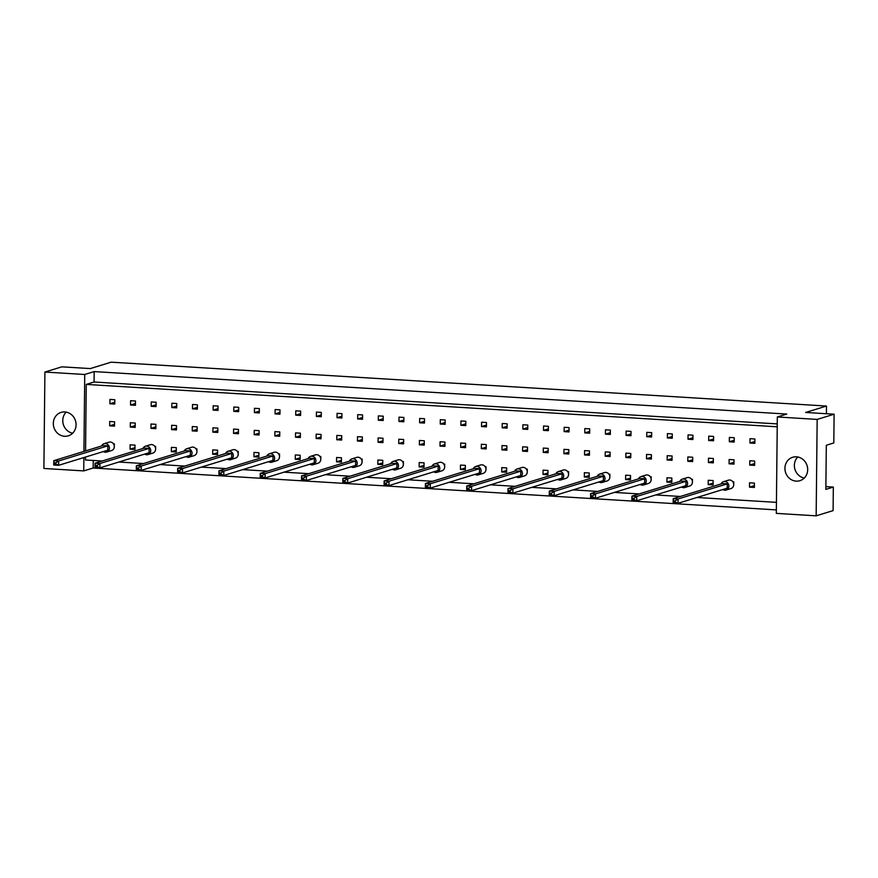 <?xml version="1.0" encoding="UTF-8"?>
<svg xmlns="http://www.w3.org/2000/svg" width="878" height="878" viewBox="0 0 878 878"><rect width="100%" height="100%" fill="white"/><g stroke="black" fill="none" stroke-linecap="round" stroke-linejoin="round"><path stroke-width="1.32" d="M784.932 468.281A12.259 11.293 -107.1 0 0 799.913 480.694A12.259 11.293 -107.1 0 0 807.683 469.675A12.259 11.293 -107.1 0 0 792.702 457.262A12.259 11.293 -107.1 0 0 784.932 468.281M797.795 456.988A12.259 11.293 -107.1 0 0 794.37 465.373A12.259 11.293 -107.1 0 0 804.27 478.06M53.317 423.416A12.259 11.293 -107.1 0 0 68.308 435.828A12.259 11.293 -107.1 0 0 76.079 424.809A12.259 11.293 -107.1 0 0 61.098 412.386A12.259 11.293 -107.1 0 0 53.317 423.416M66.179 412.122A12.259 11.293 -107.1 0 0 62.766 420.507A12.259 11.293 -107.1 0 0 72.665 433.194M826.417 413.736L826.494 406.042L805.653 412.462L834.1 414.207L833.804 442.951L826.308 445.256L825.847 489.386L833.332 487.081L825.869 486.621M833.332 487.081L833.09 510.612L816.156 515.825L817.166 419.41L834.1 414.207M826.494 406.042L111.144 362.175L90.302 368.584L61.844 366.839L44.91 372.052L84.738 374.489L83.937 451.402M44.91 372.052L43.9 468.468L83.728 470.904L83.871 457.548M816.156 515.825L776.317 513.378L777.326 416.962L817.166 419.41M777.326 416.962L786.776 414.065L94.187 371.592L84.738 374.489M93.255 460.456L93.178 468.007L776.361 509.899M93.178 468.007L83.728 470.904M94.187 371.592L94.078 382.007L86.263 384.41L85.561 450.897M85.495 457.054L85.473 459.984L102.221 461.005M729.135 459.479L729.091 463.814L733.964 464.122L734.008 459.776L729.135 459.479M729.366 437.409L729.322 441.755L734.195 442.051L734.238 437.716L729.366 437.409M733.756 484.436L733.778 481.835L732.845 481.781M733.415 486.28L733.745 484.788M749.549 482.801L749.505 487.147L754.378 487.444L754.432 483.109L749.549 482.801M749.779 460.741L749.735 465.088L754.608 465.384L754.663 461.038L749.779 460.741M750.01 438.682L749.966 443.028L754.85 443.324L754.893 438.978L750.01 438.682M776.437 502.359L696.967 497.486M680.351 496.465L655.679 494.951M639.063 493.93L614.38 492.415M597.764 491.406L573.082 489.891M556.476 488.87L531.794 487.356M515.177 486.335L490.495 484.821M473.879 483.8L449.196 482.285M432.591 481.276L407.908 479.761M391.292 478.74L366.609 477.226M349.993 476.205L325.31 474.691M308.705 473.67L284.022 472.155M267.406 471.135L242.723 469.631M226.107 468.611L201.424 467.096M184.819 466.075L160.136 464.561M143.52 463.54L118.837 462.026M86.263 384.41L777.228 426.796M708.25 480.277L708.206 484.612L713.09 484.919L713.134 480.573L708.25 480.277M692.457 481.901L692.49 479.3L691.557 479.245M692.116 483.745L692.457 482.252M666.962 477.742L666.918 482.088L671.791 482.384L671.835 478.038L666.962 477.742M651.158 479.366L651.191 476.776L650.258 476.721M650.828 481.21L651.158 479.717M625.663 475.207L625.619 479.553L630.492 479.849L630.547 475.503L625.663 475.207M609.87 476.831L609.892 474.241L608.959 474.186M609.53 478.686L609.859 477.193M584.375 472.671L584.32 477.017L589.204 477.314L589.248 472.979L584.375 472.671M568.571 474.307L568.604 471.705L567.671 471.651M568.242 476.15L568.571 474.658M543.076 470.147L543.032 474.482L547.905 474.789L547.949 470.443L543.076 470.147M527.272 471.771L527.305 469.17L526.372 469.115M526.943 473.615L527.272 472.123M501.777 467.612L501.733 471.958L506.606 472.254L506.661 467.908L501.777 467.612M485.984 469.236L486.006 466.646L485.073 466.58M485.644 471.08L485.973 469.587M460.489 465.077L460.434 469.423L465.318 469.719L465.362 465.373L460.489 465.077M444.685 466.701L444.718 464.111L443.785 464.056M444.356 468.556L444.685 467.063M419.19 462.541L419.146 466.887L424.019 467.184L424.063 462.849L419.19 462.541M403.386 464.177L403.419 461.576L402.486 461.521M403.057 466.02L403.386 464.528M377.891 460.017L377.847 464.352L382.72 464.649L382.775 460.313L377.891 460.017M362.098 461.641L362.12 459.04L361.187 458.985M361.758 463.485L362.087 461.993M336.603 457.482L336.548 461.817L341.432 462.124L341.476 457.778L336.603 457.482M320.799 459.106L320.832 456.516L319.899 456.45M320.47 460.95L320.799 459.457M295.304 454.947L295.26 459.293L300.133 459.589L300.177 455.243L295.304 454.947M279.511 456.571L279.533 453.981L278.6 453.926M279.171 458.415L279.5 456.933M254.005 452.411L253.962 456.758L258.845 457.054L258.889 452.708L254.005 452.411M238.212 454.036L238.234 451.446L237.301 451.391M237.872 455.891L238.212 454.398M212.717 449.876L212.663 454.222L217.546 454.519L217.59 450.184L212.717 449.876M196.913 451.511L196.946 448.91L196.013 448.856M196.584 453.355L196.913 451.863M171.419 447.352L171.375 451.687L176.248 451.994L176.291 447.648L171.419 447.352M155.625 448.976L155.647 446.386L154.715 446.32M155.285 450.82L155.615 449.327M130.12 444.817L130.076 449.163L134.96 449.459L135.003 445.113L130.12 444.817M114.327 446.441L114.349 443.851L113.416 443.796M113.986 448.285L114.327 446.803M708.722 436.146L708.667 440.493L713.551 440.789L713.595 436.443L708.722 436.146M688.067 434.884L688.023 439.219L692.907 439.527L692.951 435.181L688.067 434.884M667.423 433.611L667.379 437.957L672.252 438.254L672.296 433.919L667.423 433.611M646.779 432.349L646.724 436.695L651.608 436.992L651.652 432.645L646.779 432.349M626.124 431.087L626.08 435.422L630.964 435.729L631.008 431.383L626.124 431.087M605.48 429.814L605.436 434.16L610.309 434.456L610.353 430.11L605.48 429.814M584.836 428.552L584.781 432.898L589.665 433.194L589.709 428.848L584.836 428.552M564.181 427.279L564.137 431.625L569.021 431.921L569.065 427.586L564.181 427.279M543.537 426.017L543.493 430.363L548.366 430.659L548.41 426.313L543.537 426.017M522.893 424.754L522.838 429.09L527.722 429.397L527.766 425.051L522.893 424.754M502.238 423.481L502.194 427.827L507.078 428.124L507.122 423.789L502.238 423.481M481.594 422.219L481.55 426.565L486.423 426.862L486.467 422.516L481.594 422.219M460.95 420.957L460.895 425.292L465.779 425.6L465.823 421.253L460.95 420.957M440.295 419.684L440.251 424.03L445.135 424.326L445.179 419.98L440.295 419.684M419.651 418.422L419.607 422.757L424.48 423.064L424.524 418.718L419.651 418.422M399.007 417.149L398.963 421.495L403.836 421.791L403.88 417.456L399.007 417.149M378.352 415.887L378.308 420.233L383.192 420.529L383.236 416.183L378.352 415.887M357.708 414.625L357.664 418.96L362.537 419.267L362.581 414.921L357.708 414.625M337.064 413.351L337.02 417.698L341.893 417.994L341.937 413.648L337.064 413.351M316.409 412.089L316.365 416.435L321.249 416.732L321.293 412.386L316.409 412.089M295.765 410.816L295.721 415.162L300.594 415.459L300.638 411.123L295.765 410.816M275.121 409.554L275.077 413.9L279.95 414.196L279.994 409.85L275.121 409.554M254.466 408.292L254.422 412.627L259.306 412.934L259.35 408.588L254.466 408.292M233.822 407.019L233.778 411.365L238.651 411.661L238.695 407.326L233.822 407.019M213.178 405.757L213.134 410.103L218.007 410.399L218.051 406.053L213.178 405.757M192.523 404.495L192.48 408.83L197.363 409.137L197.407 404.791L192.523 404.495M171.879 403.221L171.836 407.568L176.708 407.864L176.752 403.518L171.879 403.221M151.236 401.959L151.192 406.305L156.064 406.602L156.108 402.256L151.236 401.959M130.581 400.686L130.537 405.032L135.421 405.329L135.464 400.994L130.581 400.686M109.937 399.424L109.893 403.77L114.766 404.067L114.809 399.72L109.937 399.424M708.491 458.206L708.436 462.552L713.32 462.849L713.364 458.514L708.491 458.206M687.836 456.944L687.792 461.29L692.665 461.587L692.72 457.24L687.836 456.944M667.192 455.682L667.148 460.017L672.021 460.324L672.065 455.978L667.192 455.682M646.548 454.409L646.493 458.755L651.377 459.051L651.421 454.705L646.548 454.409M625.893 453.147L625.849 457.493L630.722 457.789L630.777 453.443L625.893 453.147M605.249 451.874L605.205 456.22L610.078 456.516L610.122 452.181L605.249 451.874M584.605 450.612L584.55 454.958L589.434 455.254L589.478 450.908L584.605 450.612M563.95 449.349L563.906 453.685L568.779 453.992L568.834 449.646L563.95 449.349M543.306 448.076L543.262 452.422L548.135 452.719L548.179 448.384L543.306 448.076M522.662 446.814L522.608 451.16L527.491 451.457L527.535 447.111L522.662 446.814M502.007 445.552L501.964 449.887L506.847 450.194L506.891 445.848L502.007 445.552M481.363 444.279L481.32 448.625L486.192 448.921L486.236 444.575L481.363 444.279M460.72 443.017L460.665 447.352L465.549 447.659L465.592 443.313L460.72 443.017M440.065 441.744L440.021 446.09L444.905 446.386L444.948 442.051L440.065 441.744M419.421 440.482L419.377 444.828L424.25 445.124L424.293 440.778L419.421 440.482M398.777 439.219L398.722 443.555L403.606 443.862L403.65 439.516L398.777 439.219M378.122 437.946L378.078 442.292L382.962 442.589L383.006 438.254L378.122 437.946M357.478 436.684L357.434 441.03L362.307 441.327L362.351 436.981L357.478 436.684M336.834 435.411L336.779 439.757L341.663 440.054L341.707 435.718L336.834 435.411M316.179 434.149L316.135 438.495L321.019 438.791L321.063 434.445L316.179 434.149M295.535 432.887L295.491 437.222L300.364 437.529L300.408 433.183L295.535 432.887M274.891 431.614L274.836 435.96L279.72 436.256L279.764 431.921L274.891 431.614M254.236 430.352L254.192 434.698L259.076 434.994L259.12 430.648L254.236 430.352M233.592 429.09L233.548 433.425L238.421 433.732L238.465 429.386L233.592 429.09M212.948 427.816L212.893 432.163L217.777 432.459L217.821 428.113L212.948 427.816M192.293 426.554L192.249 430.9L197.133 431.197L197.177 426.851L192.293 426.554M171.649 425.281L171.605 429.627L176.478 429.924L176.522 425.589L171.649 425.281M151.005 424.019L150.961 428.365L155.834 428.662L155.878 424.315L151.005 424.019M130.35 422.757L130.306 427.092L135.19 427.399L135.234 423.053L130.35 422.757M109.706 421.484L109.662 425.83L114.535 426.126L114.579 421.791L109.706 421.484M94.078 382.007L777.26 423.909M754.86 441.513L749.966 443.028M754.63 463.584L749.735 465.088M754.4 485.644L749.505 487.147M713.101 483.109L708.206 484.612M671.813 480.573L666.918 482.088M630.514 478.049L625.619 479.553M589.215 475.514L584.32 477.017M547.927 472.979L543.032 474.482M506.628 470.443L501.733 471.958M465.34 467.919L460.434 469.423M424.041 465.384L419.146 466.887M382.742 462.849L377.847 464.352M341.454 460.313L336.548 461.817M300.155 457.789L295.26 459.293M258.856 455.254L253.962 456.758M217.568 452.719L212.663 454.222M176.269 450.184L171.375 451.687M134.971 447.648L130.076 449.163M734.217 440.251L729.322 441.755M713.573 438.989L708.667 440.493M692.918 437.716L688.023 439.219M672.274 436.454L667.379 437.957M651.63 435.181L646.724 436.695M630.975 433.919L626.08 435.422M610.331 432.656L605.436 434.16M589.687 431.383L584.781 432.898M569.032 430.121L564.137 431.625M548.388 428.859L543.493 430.363M527.744 427.586L522.838 429.09M507.089 426.324L502.194 427.827M486.445 425.051L481.55 426.565M465.801 423.789L460.895 425.292M445.146 422.527L440.251 424.03M424.502 421.253L419.607 422.757M403.858 419.991L398.963 421.495M383.203 418.729L378.308 420.233M362.559 417.456L357.664 418.96M341.915 416.194L337.02 417.698M321.26 414.921L316.365 416.435M300.616 413.659L295.721 415.162M279.972 412.397L275.077 413.9M259.317 411.123L254.422 412.627M238.673 409.861L233.778 411.365M218.029 408.588L213.134 410.103M197.374 407.326L192.48 408.83M176.73 406.064L171.836 407.568M156.086 404.791L151.192 406.305M135.431 403.529L130.537 405.032M114.788 402.267L109.893 403.77M733.986 462.311L729.091 463.814M713.342 461.049L708.436 462.552M692.687 459.787L687.792 461.29M672.043 458.514L667.148 460.017M651.399 457.251L646.493 458.755M630.744 455.978L625.849 457.493M610.1 454.716L605.205 456.22M589.456 453.454L584.55 454.958M568.801 452.181L563.906 453.685M548.157 450.919L543.262 452.422M527.513 449.646L522.608 451.16M506.858 448.384L501.964 449.887M486.214 447.121L481.32 448.625M465.57 445.848L460.665 447.352M444.916 444.586L440.021 446.09M424.272 443.324L419.377 444.828M403.628 442.051L398.722 443.555M382.973 440.789L378.078 442.292M362.329 439.516L357.434 441.03M341.685 438.254L336.779 439.757M321.03 436.992L316.135 438.495M300.386 435.718L295.491 437.222M279.742 434.456L274.836 435.96M259.087 433.194L254.192 434.698M238.443 431.921L233.548 433.425M217.799 430.659L212.893 432.163M197.144 429.386L192.249 430.9M176.5 428.124L171.605 429.627M155.856 426.862L150.961 428.365M135.201 425.589L130.306 427.092M114.557 424.326L109.662 425.83M722.803 489.54A4.379 4.039 -107.1 0 0 728.872 486.116A4.379 4.039 -107.1 0 0 721.079 483.943M726.095 490.045L730.979 488.541A4.379 4.039 -107.1 0 0 733.756 484.612A4.379 4.039 -107.1 0 0 728.4 480.178L723.516 481.682M722.385 483.548L673.206 498.671L678.079 498.967L727.269 483.844L722.385 483.548M675.292 500.844L678.079 498.967L678.035 503.313L673.152 503.006L673.206 498.671L673.338 501.942L675.281 502.051L675.292 500.844L673.349 500.723M675.281 502.051L678.035 503.313L727.214 488.179L727.269 483.844M673.152 503.006L673.338 501.942M733.042 482.066L733.778 481.835M681.504 487.016A4.379 4.039 -107.1 0 0 687.573 483.58A4.379 4.039 -107.1 0 0 679.781 481.407M684.796 487.52L689.68 486.017A4.379 4.039 -107.1 0 0 692.457 482.077A4.379 4.039 -107.1 0 0 687.112 477.643L682.217 479.147M681.098 481.012L631.908 496.136L636.78 496.432L685.97 481.309L681.098 481.012M634.004 498.309L636.78 496.432L636.737 500.778L631.864 500.482L631.908 496.136L632.039 499.406L633.993 499.527L634.004 498.309L632.05 498.188M633.993 499.527L636.737 500.778L685.927 485.655L685.97 481.309M631.864 500.482L632.039 499.406M691.743 479.531L692.49 479.3M640.205 484.48A4.379 4.039 -107.1 0 0 646.274 481.045A4.379 4.039 -107.1 0 0 638.482 478.883M643.497 484.985L648.381 483.482A4.379 4.039 -107.1 0 0 651.169 479.542A4.379 4.039 -107.1 0 0 645.813 475.108L640.929 476.611M639.799 478.477L590.609 493.601L595.493 493.897L644.671 478.773L639.799 478.477M592.705 495.774L595.493 493.897L595.449 498.243L590.565 497.947L590.609 493.601L590.74 496.871L592.694 496.992L592.705 495.774L590.751 495.653M592.694 496.992L595.449 498.243L644.628 483.119L644.671 478.773M590.565 497.947L590.74 496.871M650.444 476.995L651.191 476.776M598.917 481.945A4.379 4.039 -107.1 0 0 604.986 478.51A4.379 4.039 -107.1 0 0 597.194 476.348M602.209 482.45L607.093 480.946A4.379 4.039 -107.1 0 0 609.87 477.017A4.379 4.039 -107.1 0 0 604.514 472.573L599.63 474.076M598.5 475.942L549.321 491.065L554.194 491.373L603.384 476.238L598.5 475.942M551.406 493.238L554.194 491.373L554.15 495.708L549.266 495.411L549.321 491.065L549.452 494.336L551.395 494.457L551.406 493.238L549.463 493.118M551.395 494.457L554.15 495.708L603.34 480.584L603.384 476.238M549.266 495.411L549.452 494.336M609.156 474.471L609.892 474.241M557.618 479.41A4.379 4.039 -107.1 0 0 563.687 475.986A4.379 4.039 -107.1 0 0 555.895 473.813M560.91 479.915L565.794 478.411A4.379 4.039 -107.1 0 0 568.571 474.482A4.379 4.039 -107.1 0 0 563.226 470.048L558.331 471.552M557.212 473.407L508.022 488.541L512.895 488.837L562.085 473.714L557.212 473.407M510.118 490.714L512.895 488.837L512.851 493.173L507.978 492.876L508.022 488.541L508.153 491.801L510.107 491.921L510.118 490.714L508.164 490.593M510.107 491.921L512.851 493.173L562.041 478.049L562.085 473.714M507.978 492.876L508.153 491.801M567.857 471.936L568.604 471.705M516.319 476.886A4.379 4.039 -107.1 0 0 522.388 473.451A4.379 4.039 -107.1 0 0 514.596 471.277M519.611 477.391L524.506 475.887A4.379 4.039 -107.1 0 0 527.283 471.947A4.379 4.039 -107.1 0 0 521.927 467.513L517.043 469.017M515.913 470.882L466.723 486.006L471.607 486.302L520.786 471.179L515.913 470.882M468.819 488.179L471.607 486.302L471.563 490.648L466.679 490.341L466.723 486.006L466.855 489.276L468.808 489.397L468.819 488.179L466.866 488.058M468.808 489.397L471.563 490.648L520.742 475.525L520.786 471.179M466.679 490.341L466.855 489.276M526.57 469.401L527.305 469.17M475.031 474.35A4.379 4.039 -107.1 0 0 481.1 470.915A4.379 4.039 -107.1 0 0 473.308 468.753M478.323 474.855L483.207 473.352A4.379 4.039 -107.1 0 0 485.984 469.412A4.379 4.039 -107.1 0 0 480.628 464.978L475.744 466.481M474.614 468.347L425.435 483.471L430.308 483.767L479.498 468.643L474.614 468.347M427.531 485.644L430.308 483.767L430.264 488.113L425.38 487.817L425.435 483.471L425.567 486.741L427.509 486.862L427.531 485.644L425.578 485.523M427.509 486.862L430.264 488.113L479.454 472.99L479.498 468.643M425.38 487.817L425.567 486.741M485.271 466.866L486.006 466.646M433.732 471.815A4.379 4.039 -107.1 0 0 439.801 468.38A4.379 4.039 -107.1 0 0 432.009 466.218M437.024 472.32L441.908 470.817A4.379 4.039 -107.1 0 0 444.685 466.876A4.379 4.039 -107.1 0 0 439.34 462.443L434.445 463.946M433.326 465.812L384.136 480.935L389.009 481.232L438.199 466.108L433.326 465.812M386.232 483.109L389.009 481.232L388.965 485.578L384.092 485.282L384.136 480.935L384.268 484.206L386.221 484.327L386.232 483.109L384.279 482.988M386.221 484.327L388.965 485.578L438.155 470.454L438.199 466.108M384.092 485.282L384.268 484.206M443.972 464.341L444.718 464.111M392.433 469.28A4.379 4.039 -107.1 0 0 398.502 465.856A4.379 4.039 -107.1 0 0 390.71 463.683M395.726 469.785L400.62 468.281A4.379 4.039 -107.1 0 0 403.397 464.352A4.379 4.039 -107.1 0 0 398.041 459.918L393.157 461.422M392.027 463.277L342.837 478.4L347.721 478.708L396.9 463.584L392.027 463.277M344.933 480.584L347.721 478.708L347.677 483.043L342.793 482.746L342.837 478.4L342.969 481.671L344.922 481.792L344.933 480.584L342.98 480.464M344.922 481.792L347.677 483.043L396.856 467.919L396.9 463.584M342.793 482.746L342.969 481.671M402.684 461.806L403.419 461.576M351.145 466.756A4.379 4.039 -107.1 0 0 357.214 463.321A4.379 4.039 -107.1 0 0 349.422 461.148M354.438 467.25L359.321 465.757A4.379 4.039 -107.1 0 0 362.098 461.817A4.379 4.039 -107.1 0 0 356.742 457.383L351.858 458.887M350.728 460.752L301.549 475.876L306.422 476.172L355.612 461.049L350.728 460.752M303.645 478.049L306.422 476.172L306.378 480.518L301.505 480.211L301.549 475.876L301.681 479.147L303.623 479.267L303.645 478.049L301.692 477.928M303.623 479.267L306.378 480.518L355.568 465.395L355.612 461.049M301.505 480.211L301.681 479.147M361.385 459.271L362.12 459.04M309.846 464.221A4.379 4.039 -107.1 0 0 315.915 460.785A4.379 4.039 -107.1 0 0 308.123 458.623M313.139 464.725L318.023 463.222A4.379 4.039 -107.1 0 0 320.799 459.282A4.379 4.039 -107.1 0 0 315.454 454.848L310.571 456.351M309.44 458.217L260.25 473.341L265.123 473.637L314.313 458.514L309.44 458.217M262.346 475.514L265.123 473.637L265.079 477.983L260.206 477.687L260.25 473.341L260.382 476.611L262.335 476.732L262.346 475.514L260.393 475.393M262.335 476.732L265.079 477.983L314.269 462.86L314.313 458.514M260.206 477.687L260.382 476.611M320.086 456.736L320.832 456.516M268.547 461.685A4.379 4.039 -107.1 0 0 274.616 458.25A4.379 4.039 -107.1 0 0 266.835 456.088M271.84 462.19L276.735 460.687A4.379 4.039 -107.1 0 0 279.511 456.747A4.379 4.039 -107.1 0 0 274.156 452.313L269.272 453.816M268.141 455.682L218.951 470.806L223.835 471.102L273.014 455.978L268.141 455.682M221.047 472.979L223.835 471.102L223.791 475.448L218.907 475.152L218.951 470.806L219.083 474.076L221.036 474.197L221.047 472.979L219.094 472.858M221.036 474.197L223.791 475.448L272.97 460.324L273.014 455.978M218.907 475.152L219.083 474.076M278.798 454.211L279.533 453.981M227.259 459.15A4.379 4.039 -107.1 0 0 233.328 455.726A4.379 4.039 -107.1 0 0 225.536 453.553M230.552 459.655L235.436 458.151A4.379 4.039 -107.1 0 0 238.212 454.222A4.379 4.039 -107.1 0 0 232.857 449.788L227.973 451.281M226.842 453.147L177.663 468.27L182.536 468.578L231.726 453.454L226.842 453.147M179.76 470.443L182.536 468.578L182.492 472.913L177.619 472.616L177.663 468.27L177.795 471.541L179.738 471.662L179.76 470.443L177.806 470.334M179.738 471.662L182.492 472.913L231.682 457.789L231.726 453.454M177.619 472.616L177.795 471.541M237.499 451.676L238.234 451.446M185.96 456.615A4.379 4.039 -107.1 0 0 192.03 453.191A4.379 4.039 -107.1 0 0 184.237 451.018M189.253 457.12L194.137 455.627A4.379 4.039 -107.1 0 0 196.913 451.687A4.379 4.039 -107.1 0 0 191.569 447.253L186.685 448.757M185.554 450.623L136.364 465.746L141.237 466.042L190.427 450.919L185.554 450.623M138.461 467.919L141.237 466.042L141.193 470.388L136.32 470.081L136.364 465.746L136.496 469.017L138.45 469.126L138.461 467.919L136.507 467.798M138.45 469.126L141.193 470.388L190.383 455.265L190.427 450.919M136.32 470.081L136.496 469.017M196.2 449.141L196.946 448.91M144.661 454.091A4.379 4.039 -107.1 0 0 150.731 450.655A4.379 4.039 -107.1 0 0 142.949 448.493M147.954 454.595L152.849 453.092A4.379 4.039 -107.1 0 0 155.625 449.152A4.379 4.039 -107.1 0 0 150.27 444.718L145.386 446.222M144.255 448.087L95.065 463.211L99.949 463.507L149.128 448.384L144.255 448.087M97.162 465.384L99.949 463.507L99.905 467.853L95.022 467.557L95.065 463.211L95.197 466.481L97.151 466.602L97.162 465.384L95.208 465.263M97.151 466.602L99.905 467.853L149.084 452.73L149.128 448.384M95.022 467.557L95.197 466.481M154.912 446.606L155.647 446.386M103.374 451.555A4.379 4.039 -107.1 0 0 109.443 448.12A4.379 4.039 -107.1 0 0 101.65 445.958M106.666 452.06L111.55 450.557A4.379 4.039 -107.1 0 0 114.327 446.617A4.379 4.039 -107.1 0 0 108.971 442.183L104.087 443.686M102.956 445.552L53.777 460.676L58.65 460.972L107.84 445.848L102.956 445.552M55.874 462.849L58.65 460.972L58.606 465.318L53.734 465.022L53.777 460.676L53.909 463.946L55.852 464.067L55.874 462.849L53.92 462.728M55.852 464.067L58.606 465.318L107.796 450.194L107.84 445.848M53.734 465.022L53.909 463.946M113.613 444.081L114.349 443.851"/></g></svg>
